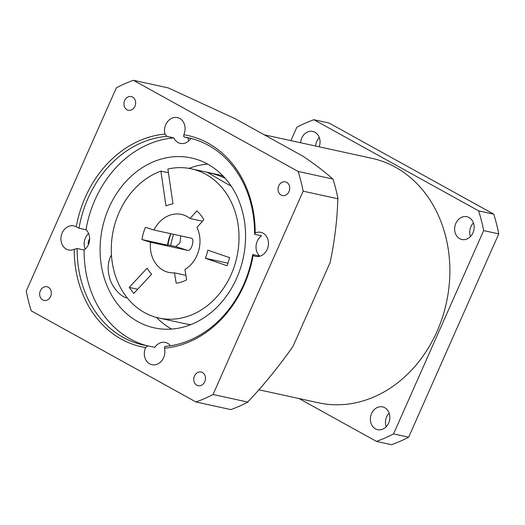 <?xml version="1.0" encoding="UTF-8"?>
<svg xmlns="http://www.w3.org/2000/svg" width="525" height="525" viewBox="0 0 525 525"><rect width="100%" height="100%" fill="white"/><g stroke="black" fill="none" stroke-linecap="round" stroke-linejoin="round"><path stroke-width="0.79" d="M129.216 287.424L147.098 268.17A40.294 33.364 -77.7 0 0 151.64 274.201L133.75 293.455L129.216 287.424L137.648 289.262M205.367 258.274A40.294 33.364 -77.7 0 0 207.828 250.169L229.642 257.657L227.181 265.768L205.367 258.274L227.955 263.209M158.865 318.012A76.342 63.217 -77.7 0 0 236.913 256.915A76.342 63.217 -77.7 0 0 191.441 168.84A76.342 63.217 -77.7 0 0 167.875 169.037L172.988 203.831A40.294 33.364 -77.7 0 0 165.992 205.905L160.88 171.111A76.342 63.217 -77.7 0 0 111.287 248.174A76.342 63.217 -77.7 0 0 158.865 318.012L184.419 323.59A76.342 63.217 -77.7 0 0 190.89 324.588M223.296 176.216A76.342 63.217 -77.7 0 0 216.996 174.418L191.441 168.84M141.96 239.551A40.294 33.364 102.3 0 1 145.458 227.325L153.982 230.035A29.689 24.583 -77.7 0 1 181.486 214.417A29.689 24.583 -77.7 0 1 190.03 218.498L196.855 210.879A40.294 33.364 102.3 0 1 203.818 219.758L196.993 227.377A29.689 24.583 -77.7 0 1 184.938 269.515L186.637 279.845A40.294 33.364 102.3 0 1 176.177 283.185L174.484 272.862A29.689 24.583 -77.7 0 1 168.82 272.429A29.689 24.583 -77.7 0 1 166.996 271.943A29.689 24.583 -77.7 0 1 150.485 242.255L141.96 239.551L167.514 245.129A40.294 33.364 102.3 0 1 170.684 233.684M168.42 172.758L160.88 171.111M225.402 178.52C220.29 175.402 208.025 172.338 205.892 172.043C207.336 171.531 221.215 181.164 231.125 185.988M185.896 275.356L174.484 272.862M190.03 218.498L202.506 221.228M167.567 244.808L175.744 246.593L179.95 242.957L180.81 235.896M150.485 242.255L187.655 250.373C191.454 251.541 195.162 238.567 191.152 238.153L191.33 238.199M191.152 238.153L153.982 230.035M26.25 291.113A169.654 140.483 -77.7 0 0 31.244 310.833L195.989 401.992A169.654 140.483 -77.7 0 0 213.052 394.485L303.148 191.166A169.654 140.483 -77.7 0 0 298.147 171.452L133.409 80.292A169.654 140.483 -77.7 0 0 116.347 87.8L26.25 291.113M183.783 134.722A12.298 10.185 -77.7 0 0 177.437 117.587A12.298 10.185 -77.7 0 0 167.396 121.853A12.298 10.185 -77.7 0 0 164.968 134.072L166.865 136.362A106.03 87.8 -77.7 0 0 78.993 228.244L76.25 226.839A12.298 10.185 -77.7 0 0 73.835 225.914A12.298 10.185 -77.7 0 0 61.648 234.314A12.298 10.185 -77.7 0 0 66.268 249.073A12.298 10.185 -77.7 0 0 68.585 249.946A12.298 10.185 -77.7 0 0 74.209 249.29L77.155 248.515A106.03 87.8 -77.7 0 0 143.24 344.984A106.03 87.8 -77.7 0 0 147.866 345.844L145.609 347.563A12.298 10.185 -77.7 0 0 151.961 364.698A12.298 10.185 -77.7 0 0 163.616 357.676A12.298 10.185 -77.7 0 0 164.43 348.206L164.857 346.428A106.03 87.8 -77.7 0 0 252.728 254.546L259.698 256.069A12.298 10.185 -77.7 0 1 261.535 235.797L254.566 234.281A106.03 87.8 -77.7 0 0 188.482 137.806A106.03 87.8 -77.7 0 0 183.848 136.946L183.783 134.722A108.15 89.558 102.3 0 1 255.183 232.995L254.566 234.281M252.728 254.546L253.148 255.439A12.298 10.185 -77.7 0 0 255.563 256.371A12.298 10.185 -77.7 0 0 268.137 246.527A12.298 10.185 -77.7 0 0 260.813 232.339A12.298 10.185 -77.7 0 0 255.183 232.995M253.148 255.439A108.15 89.558 102.3 0 1 164.43 348.206M145.609 347.563A108.15 89.558 102.3 0 1 74.209 249.29M76.25 226.839A108.15 89.558 102.3 0 1 164.968 134.072M48.32 287.254A6.996 5.795 -77.7 0 0 47.001 286.762A6.996 5.795 -77.7 0 0 39.847 292.359A6.996 5.795 -77.7 0 0 44.015 300.431A6.996 5.795 -77.7 0 0 50.945 295.654A6.996 5.795 -77.7 0 0 48.32 287.254M132.595 97.072A6.996 5.795 -77.7 0 0 131.276 96.574A6.996 5.795 -77.7 0 0 124.123 102.178A6.996 5.795 -77.7 0 0 128.29 110.25A6.996 5.795 -77.7 0 0 135.227 105.466A6.996 5.795 -77.7 0 0 132.595 97.072M286.696 182.346A6.996 5.795 -77.7 0 0 285.383 181.847A6.996 5.795 -77.7 0 0 278.224 187.451A6.996 5.795 -77.7 0 0 282.397 195.523A6.996 5.795 -77.7 0 0 289.327 190.739A6.996 5.795 -77.7 0 0 286.696 182.346M202.42 372.533A6.996 5.795 -77.7 0 0 201.101 372.035A6.996 5.795 -77.7 0 0 193.948 377.633A6.996 5.795 -77.7 0 0 198.115 385.704A6.996 5.795 -77.7 0 0 205.052 380.927A6.996 5.795 -77.7 0 0 202.42 372.533M258.812 389.76L318.504 402.8A125.121 103.602 -77.7 0 0 446.421 302.662A125.121 103.602 -77.7 0 0 371.897 158.32L264.305 134.827M127.24 297.872C121.616 297.721 111.759 287.201 109.554 277.607C107.54 269.981 107.763 263.183 110.224 257.224L111.457 254.999M78.993 228.244L85.962 229.766A12.298 10.185 -77.7 0 1 84.125 250.038L77.155 248.515M88.6 233.527A12.298 10.185 -77.7 0 0 85.181 249.178M147.866 345.844L154.836 347.366A12.298 10.185 -77.7 0 1 165.342 342.444A12.298 10.185 -77.7 0 1 170.494 345.758M183.848 136.946L190.818 138.469A12.298 10.185 -77.7 0 1 180.318 143.391A12.298 10.185 -77.7 0 1 173.834 137.885L166.865 136.362M187.924 137.839A12.298 10.185 -77.7 0 0 188.783 140.851M498.75 233.887L483.65 230.587A169.654 140.483 102.3 0 0 478.656 210.873L493.756 214.167A169.654 140.483 102.3 0 1 498.75 233.887L408.653 437.2A169.654 140.483 102.3 0 1 391.591 444.708L376.491 441.413L299.027 398.547M408.653 437.2L393.553 433.899A169.654 140.483 102.3 0 1 376.491 441.413M483.65 230.587L393.553 433.899M478.656 210.873L313.911 119.713L329.011 123.007L493.756 214.167M290.902 140.634L296.848 127.221A169.654 140.483 102.3 0 1 313.911 119.713M386.17 426.773A11.662 9.66 102.3 0 1 386.649 416.85A11.662 9.66 102.3 0 1 389.156 413.103M315.669 146.042A11.662 9.66 102.3 0 1 319.331 137.648M470.446 236.591A11.662 9.66 102.3 0 1 473.432 222.922M375.434 428.853A11.662 9.66 102.3 0 1 371.05 414.868A11.662 9.66 102.3 0 1 382.6 406.895A11.662 9.66 102.3 0 1 389.55 420.348A11.662 9.66 102.3 0 1 377.626 429.686A11.662 9.66 102.3 0 1 375.434 428.853M300.569 142.748A11.662 9.66 102.3 0 1 312.775 131.434A11.662 9.66 102.3 0 1 319.161 146.81M459.71 238.672A11.662 9.66 102.3 0 1 455.326 224.68A11.662 9.66 102.3 0 1 466.883 216.713A11.662 9.66 102.3 0 1 473.826 230.167A11.662 9.66 102.3 0 1 461.902 239.498A11.662 9.66 102.3 0 1 459.71 238.672M88.318 244.814A7.422 6.149 102.3 0 1 89.631 238.803M133.409 80.292L168.256 87.905L235.252 118.748L303.168 156.332C315.518 164.738 325.336 172.252 332.627 178.861L332.994 179.064A169.654 140.483 102.3 0 1 337.995 198.778L337.792 199.238C337.286 219.398 334.72 240.516 330.1 262.585L292.957 346.408C278.926 366.417 263.977 384.832 248.095 401.638L247.898 402.091A169.654 140.483 102.3 0 1 230.836 409.598L195.989 401.992M173.604 234.321A63.617 52.684 -77.7 0 0 170.73 245.497M167.941 244.886A63.617 52.684 102.3 0 1 170.815 233.71M156.489 317.435A86.947 71.997 -77.7 0 0 171.609 329.044A86.947 71.997 -77.7 0 0 171.662 329.07M207.683 164.122A86.947 71.997 -77.7 0 0 189.046 168.374M173.834 137.885A106.03 87.8 -77.7 0 0 85.962 229.766M84.125 250.038A106.03 87.8 -77.7 0 0 146.737 345.66M191.947 138.653A106.03 87.8 -77.7 0 0 190.818 138.469M137.924 321.687A86.947 71.997 -77.7 0 0 154.278 327.863A86.947 71.997 -77.7 0 0 243.167 258.28A86.947 71.997 -77.7 0 0 191.382 157.972A86.947 71.997 -77.7 0 0 105.249 217.389A86.947 71.997 -77.7 0 0 137.924 321.687M298.147 171.452L332.994 179.064M303.148 191.166L337.995 198.778M213.052 394.485L247.898 402.091M175.744 246.593L187.655 250.373"/></g></svg>
